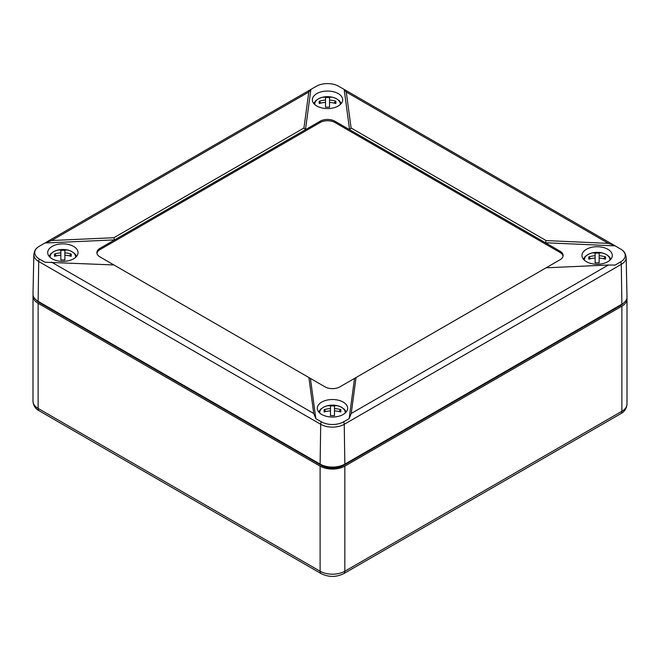 <?xml version="1.0" encoding="UTF-8"?>
<svg xmlns="http://www.w3.org/2000/svg" width="660" height="660" viewBox="0 0 660 660"><rect width="100%" height="100%" fill="white"/><g stroke="black" fill="none" stroke-linecap="round" stroke-linejoin="round"><path stroke-width="0.99" d="M33.082 295.177A17.49 10.098 0 0 0 33 296.175A17.49 10.098 0 0 0 38.123 303.32L320.108 466.117A17.49 10.098 0 0 0 344.842 466.117L621.877 306.174A17.49 10.098 0 0 0 627 299.038A17.49 10.098 0 0 0 626.917 298.031M36.226 300.028A15.741 9.091 0 0 0 39.361 302.602L321.346 465.407A15.741 9.091 0 0 0 343.604 465.407L620.639 305.464A15.741 9.091 0 0 0 623.774 302.882M608.371 265.015L546.109 267.803L339.892 386.859A10.494 6.055 0 0 1 325.05 386.859L308.897 377.536L313.731 413.482L315.835 418.654L321.354 421.839A15.724 9.083 0 0 0 343.596 421.839L349.115 418.654L351.219 413.482L608.371 265.015L615.104 265.089L620.631 261.896A15.724 9.083 0 0 0 622.471 250.338A15.724 9.083 0 0 0 620.631 249.059L614.262 245.347L608.371 243.367L346.269 92.045L351.103 127.999L349.577 129.682L344.165 89.447L338.646 86.254A15.724 9.083 0 0 0 316.404 86.254L310.472 89.653L308.781 92.045L303.947 127.999L305.473 129.682L114.593 239.885L44.896 243.012L51.628 240.512L113.891 237.724L114.593 239.885L99.965 248.333A10.494 6.055 0 0 0 96.888 252.623A10.494 6.055 0 0 0 99.965 256.905L113.891 264.949L44.896 262.226L39.369 259.042A4.199 2.425 120 0 0 38.717 261.5A16.648 9.611 0 0 1 33.842 254.587C34.369 251.105 35.59 248.737 37.529 247.483A15.724 9.083 0 0 0 39.369 259.042M351.103 127.999L546.109 240.578L545.408 242.748L334.95 121.234A10.494 6.055 0 0 0 320.108 121.234L320.108 122.521L99.965 249.62A10.494 6.055 0 0 0 96.946 253.267M546.109 240.578L608.371 243.367M615.104 245.866L545.408 242.748L560.035 251.196L560.035 252.475L334.95 122.521A10.494 6.055 0 0 0 320.108 122.521M356.053 377.536L351.219 413.482M349.115 418.654L354.527 378.411M310.423 378.411L315.835 418.654M308.897 377.536L113.891 264.949M113.891 237.724L303.947 127.999M310.885 89.447L305.473 129.682L320.108 121.234M346.269 92.045L344.165 89.447M316.8 106.012A15.172 8.761 0 0 0 333.193 107.943A15.172 8.761 0 0 0 342.697 99.99A15.172 8.761 0 0 0 327.525 91.055A15.172 8.761 0 0 0 312.361 99.99A15.172 8.761 0 0 0 316.8 106.012M52.132 258.811A15.172 8.761 0 0 0 68.525 260.75A15.172 8.761 0 0 0 78.028 252.797A15.172 8.761 0 0 0 62.857 243.862A15.172 8.761 0 0 0 47.693 252.797A15.172 8.761 0 0 0 52.132 258.811M33.842 254.587L33 294.055A17.49 10.098 0 0 0 38.123 301.323L320.108 464.12A17.49 10.098 0 0 0 344.842 464.12L621.877 304.177A17.49 10.098 180 0 0 627 296.909L626.159 257.441A16.648 9.611 180 0 1 621.283 264.355L621.877 304.177M44.896 243.012L39.369 246.205A15.724 9.083 0 0 0 37.529 247.483M321.742 414.472A15.172 8.761 0 0 0 338.135 416.411A15.172 8.761 0 0 0 347.638 408.457A15.172 8.761 0 0 0 332.475 399.523A15.172 8.761 0 0 0 317.303 408.457A15.172 8.761 0 0 0 321.742 414.472M560.035 251.196A10.494 6.055 0 0 1 563.112 255.478A10.494 6.055 0 0 1 560.035 259.76L546.109 267.803M563.054 256.121A10.494 6.055 0 0 0 560.035 252.475M586.41 261.673A15.172 8.761 0 0 0 602.803 263.604A15.172 8.761 0 0 0 612.307 255.651A15.172 8.761 0 0 0 597.143 246.716A15.172 8.761 0 0 0 581.971 255.651A15.172 8.761 0 0 0 586.41 261.673M590.692 258.695L588.819 256.864A23.026 8.53 55.7 0 0 588.819 259.19A24.403 19.924 0 0 1 595.13 258.06L595.13 262.828A23.026 5.89 0 0 1 599.156 262.828L599.156 258.06A24.403 19.924 0 0 1 605.467 259.19A23.026 8.53 -55.7 0 0 605.467 256.864L603.587 258.695M588.819 256.864A24.403 19.924 0 0 1 595.13 255.733L595.13 253.217A23.026 22.951 -0 0 1 599.156 253.217L599.156 255.733A24.403 19.924 0 0 1 605.467 256.864M595.13 255.733L595.13 258.06M599.156 255.733L599.156 258.06M326.024 411.502L324.151 409.67A23.026 8.53 55.7 0 0 324.151 411.988A24.403 19.924 -0 0 1 330.462 410.866L330.462 415.635A23.026 5.89 -0 0 1 334.488 415.635L334.488 410.866A24.403 19.924 -0 0 1 340.799 411.988A23.026 8.53 -55.7 0 0 340.799 409.67L338.918 411.502M340.799 409.67A24.403 19.924 -0 0 0 334.488 408.54L334.488 406.024A23.026 22.951 0 0 0 330.462 406.024L330.462 410.866M324.151 409.67A24.403 19.924 -0 0 1 330.462 408.54M334.488 408.54L334.488 410.866M56.413 255.841L54.532 254.009A23.026 8.53 55.7 0 0 54.532 256.327A24.403 19.924 0 0 1 60.844 255.205L60.844 259.974A23.026 5.89 0 0 1 64.87 259.974L64.87 255.205A24.403 19.924 0 0 1 71.181 256.327A23.026 8.53 -55.7 0 0 71.181 254.009L69.308 255.841M54.532 254.009A24.403 19.924 0 0 1 60.844 252.879L60.844 250.363A23.026 22.951 -0 0 1 64.87 250.363L64.87 252.879A24.403 19.924 0 0 1 71.181 254.009M60.844 252.879L60.844 255.205M64.87 252.879L64.87 255.205M321.082 103.034L319.201 101.203A23.026 8.53 55.7 0 0 319.201 103.529A24.403 19.924 -0 0 1 325.512 102.399L325.512 107.168A23.026 5.89 -0 0 1 329.538 107.168L329.538 102.399A24.403 19.924 -0 0 1 335.849 103.529A23.026 8.53 -55.7 0 0 335.849 101.203L333.976 103.034M335.849 101.203A24.403 19.924 -0 0 0 329.538 100.072L329.538 97.556A23.026 22.951 0 0 0 325.512 97.556L325.512 102.399M319.201 101.203A24.403 19.924 -0 0 1 325.512 100.072M329.538 100.072L329.538 102.399M320.108 466.117L320.108 571.23A17.49 10.098 0 0 0 344.842 571.23L344.842 466.117M38.123 303.32L38.123 408.424L320.108 571.23A5.247 3.028 120 0 0 321.189 573.631C328.713 577.318 336.237 577.318 343.753 573.631A5.247 3.028 -120 0 0 344.842 571.23L621.877 411.279L621.877 306.174M627 299.038L627 404.143A17.49 10.098 180 0 1 621.877 411.279A5.247 3.028 -120 0 1 620.788 413.688L343.753 573.631M33 296.175L33 401.288A17.49 10.098 0 0 0 38.123 408.424A5.247 3.028 120 0 0 39.212 410.825L321.189 573.631M39.361 302.602L39.361 302.033M321.346 465.407L321.346 464.772M343.604 465.407L343.604 464.772M620.639 305.464L620.639 304.887M51.628 240.512L308.781 92.045M313.731 413.482L51.628 262.16M321.354 421.839A4.199 2.425 120 0 0 320.702 424.297A16.648 9.611 0 0 0 344.248 424.297L621.283 264.355A4.199 2.425 -120 0 0 620.631 261.896M343.596 421.839A4.199 2.425 60 0 1 344.248 424.297L344.842 464.12M320.108 464.12L320.702 424.297L38.717 261.5L38.123 301.323M99.965 248.333L99.965 249.62M334.95 121.234L334.95 122.521M584.43 260.254A12.755 7.367 180 0 1 597.143 252.326A12.755 7.367 180 0 1 609.856 260.254M319.762 413.061A12.755 7.367 180 0 1 319.721 412.492A12.755 7.367 180 0 1 329.48 405.339A12.755 7.367 180 0 1 345.188 413.061M50.143 257.4A12.755 7.367 180 0 1 62.857 249.472A12.755 7.367 180 0 1 75.57 257.4M314.812 104.593A12.755 7.367 180 0 1 314.771 104.024A12.755 7.367 180 0 1 324.53 96.871A12.755 7.367 180 0 1 340.238 104.593M33 401.288C33.413 405.677 35.483 408.862 39.212 410.825M627 404.143C626.587 408.532 624.517 411.716 620.788 413.688M626.159 257.441C625.63 253.96 624.409 251.592 622.471 250.338M344.578 89.653L614.262 245.347M310.472 89.653L45.738 242.492M583.357 259.132L585.28 256.418L588.621 254.125L592.119 252.904L602.192 252.904L605.756 254.174L609.015 256.426L610.929 259.132M346.261 411.939L344.33 409.225L340.989 406.931L337.499 405.702L327.426 405.71L323.854 406.981L320.603 409.233L318.689 411.939M49.071 256.278L51.002 253.564L54.343 251.27L57.832 250.041L67.906 250.049L71.478 251.32L74.728 253.572L76.642 256.278M341.311 103.471L339.388 100.757L336.047 98.464L332.549 97.243L322.476 97.243L318.912 98.513L315.653 100.765L313.739 103.471"/></g></svg>
